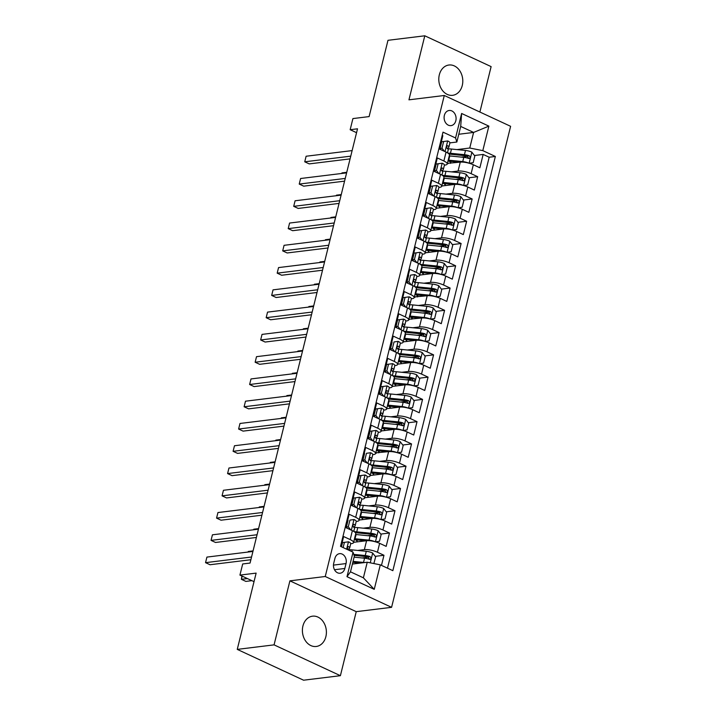 <?xml version="1.0" encoding="UTF-8"?>
<svg xmlns="http://www.w3.org/2000/svg" width="716" height="716" viewBox="0 0 716 716"><rect width="100%" height="100%" fill="white"/><g stroke="black" fill="none" stroke-linecap="round" stroke-linejoin="round"><path stroke-width="1.07" d="M439.32 74.831A15.26 11.948 83 0 0 452.655 95.309A15.26 11.948 83 0 0 462.267 85.49A15.26 11.948 83 0 0 448.941 65.013A15.26 11.948 83 0 0 439.32 74.831M302.922 625.999A15.26 11.948 83 0 0 316.257 646.476A15.26 11.948 83 0 0 325.87 636.658A15.26 11.948 83 0 0 312.534 616.181A15.26 11.948 83 0 0 302.922 625.999M444.359 115.383A7.634 5.97 83 0 0 451.026 125.622A7.634 5.97 83 0 0 455.832 120.718A7.634 5.97 83 0 0 449.165 110.479A7.634 5.97 83 0 0 444.359 115.383M479.89 112.027L491.122 66.615L424.794 35.8L387.983 40.311L369.107 116.592L352.916 118.579L350.16 129.712L356.559 132.684M391.58 607.329L510.615 126.311L444.287 95.488L325.243 576.505L391.58 607.329L356.237 611.661L289.908 580.846L274.067 644.865L340.395 675.689L356.237 611.661M340.395 675.689L303.584 680.2L237.256 649.385L256.131 573.113L239.932 575.1L254.019 581.643M274.067 644.865L237.256 649.385M442.202 135.396L442.837 135.691L439.526 149.053L446.068 152.096L443.866 161.002A9.541 2.604 13.9 0 1 447.231 164.018A9.541 2.604 13.9 0 1 445.146 165.056L444.412 165.145M443.866 161.002L437.324 157.959L434.012 171.321L440.555 174.364L438.353 183.269A9.541 2.604 13.9 0 1 441.727 186.285A9.541 2.604 13.9 0 1 439.633 187.324L438.899 187.413M438.353 183.269L431.811 180.226L428.508 193.589L435.051 196.631L432.84 205.537A9.541 2.604 13.9 0 1 436.214 208.553A9.541 2.604 13.9 0 1 434.129 209.591L433.386 209.681M432.84 205.537L426.297 202.503L422.995 215.865L429.537 218.899L427.336 227.804A9.541 2.604 13.9 0 1 430.701 230.82A9.541 2.604 13.9 0 1 428.615 231.859L427.873 231.957M427.336 227.804L420.784 224.77L417.482 238.133L424.024 241.167L421.822 250.081A9.541 2.604 13.9 0 1 425.188 253.088A9.541 2.604 13.9 0 1 423.102 254.135L422.359 254.225M421.822 250.081L415.28 247.038L411.969 260.4L418.511 263.443L416.309 272.349A9.541 2.604 13.9 0 1 419.674 275.365A9.541 2.604 13.9 0 1 417.589 276.403L416.855 276.492A6.319 1.718 13.9 0 0 414.698 274.568L410.563 275.132L408.917 281.818L411.351 284.941M416.309 272.349L409.767 269.305L406.455 282.668L413.007 285.711L410.796 294.616A9.541 2.604 13.9 0 1 414.17 297.632A9.541 2.604 13.9 0 1 412.076 298.67L411.342 298.76M410.796 294.616L404.254 291.573L400.951 304.935L407.494 307.978L405.292 316.884A9.541 2.604 13.9 0 1 408.657 319.9A9.541 2.604 13.9 0 1 406.572 320.938L405.829 321.028M405.292 316.884L398.74 313.85L395.438 327.212L401.98 330.246L399.779 339.151A9.541 2.604 13.9 0 1 403.144 342.167A9.541 2.604 13.9 0 1 401.058 343.206L400.316 343.304A6.319 1.718 13.9 0 0 398.168 341.38L394.033 341.944L392.377 348.62L394.82 351.753M399.779 339.151L393.236 336.117L389.925 349.48L396.467 352.514L394.265 361.428A9.541 2.604 13.9 0 1 397.631 364.435A9.541 2.604 13.9 0 1 395.545 365.482L394.811 365.572M394.265 361.428L387.723 358.385L384.411 371.747L390.963 374.79L388.752 383.695A9.541 2.604 13.9 0 1 392.126 386.712A9.541 2.604 13.9 0 1 390.032 387.75L389.298 387.839M388.752 383.695L382.21 380.652L378.907 394.015L385.45 397.058L383.239 405.963A9.541 2.604 13.9 0 1 386.613 408.979A9.541 2.604 13.9 0 1 384.528 410.017L383.785 410.107M383.239 405.963L376.697 402.92L373.394 416.282L379.936 419.325L377.735 428.231A9.541 2.604 13.9 0 1 381.1 431.247A9.541 2.604 13.9 0 1 379.015 432.285L378.272 432.375M377.735 428.231L371.192 425.197L367.881 438.55L374.423 441.593L372.222 450.498A9.541 2.604 13.9 0 1 375.587 453.514A9.541 2.604 13.9 0 1 373.501 454.553L372.767 454.651A6.319 1.718 13.9 0 0 370.611 452.727L366.476 453.291L364.82 459.967L367.263 463.1M372.222 450.498L365.679 447.464L362.368 460.827L368.91 463.861L366.708 472.775A9.541 2.604 13.9 0 1 370.082 475.782A9.541 2.604 13.9 0 1 367.988 476.829L367.254 476.919M366.708 472.775L360.166 469.732L356.863 483.094L363.406 486.137L361.195 495.042A9.541 2.604 13.9 0 1 364.569 498.059A9.541 2.604 13.9 0 1 362.484 499.097L361.741 499.186M361.195 495.042L354.653 491.999L351.35 505.362L357.893 508.405L355.691 517.31A9.541 2.604 13.9 0 1 359.056 520.326A9.541 2.604 13.9 0 1 356.971 521.364L356.228 521.454A6.319 1.718 13.9 0 0 354.08 519.539L349.945 520.093L348.289 526.779L350.733 529.903M355.691 517.31L349.148 514.267L345.837 527.629L352.379 530.672A9.541 2.604 13.9 0 1 355.754 533.688L353.543 542.594A9.541 2.604 13.9 0 1 351.458 543.632L350.724 543.721M381.467 565.38L383.973 555.276L375.229 556.35M368.543 557.173L362.144 557.961M353.615 542.316L366.574 540.723A9.541 2.604 13.9 0 1 379.632 543.337L386.175 546.371L389.477 533.008L380.742 534.082M374.056 534.906L367.657 535.684M359.128 520.04L372.078 518.456A9.541 2.604 -166.1 0 1 385.145 521.06L391.688 524.103L394.99 510.741L386.255 511.815M379.57 512.629L373.17 513.417M364.641 497.772L377.592 496.188A9.541 2.604 -166.1 0 1 390.65 498.792L397.201 501.835L400.504 488.473L391.768 489.547M385.083 490.362L378.675 491.149M370.145 475.505L383.105 473.911A9.541 2.604 -166.1 0 1 396.163 476.525L402.705 479.568L406.017 466.205L397.282 467.271M390.587 468.094L384.188 468.882M376.419 453.139A7.509 2.05 -166.1 0 0 375.793 452.825L388.618 451.644A9.541 2.604 -166.1 0 1 401.676 454.257L408.218 457.291L411.53 443.929L402.786 445.003M396.1 445.826L389.701 446.614M381.172 430.969L394.122 429.376A9.541 2.604 -166.1 0 1 407.189 431.99L413.732 435.024L417.034 421.661L408.299 422.735M401.613 423.559L395.214 424.337M386.685 408.693L399.635 407.109A9.541 2.604 -166.1 0 1 412.693 409.713L419.245 412.756L422.547 399.394L413.812 400.468M407.127 401.282L400.718 402.07M392.189 386.425L405.149 384.841A9.541 2.604 -166.1 0 1 418.207 387.445L424.749 390.489L428.061 377.126L419.325 378.2M412.64 379.015L406.232 379.802M397.702 364.158L410.662 362.565A9.541 2.604 -166.1 0 1 423.72 365.178L430.262 368.221L433.574 354.859L424.83 355.924M418.144 356.747L411.745 357.535M403.215 341.89L416.166 340.297A9.541 2.604 -166.1 0 1 429.233 342.91L435.775 345.944L439.078 332.591L430.343 333.656M423.657 334.479L417.258 335.267M409.48 319.524A7.509 2.05 -166.1 0 0 408.854 319.211L421.679 318.029A9.541 2.604 -166.1 0 1 434.746 320.643L441.289 323.677L444.591 310.314L435.856 311.388M429.17 312.212L422.762 312.99M414.994 297.256A7.509 2.05 -166.1 0 0 414.367 296.943L427.192 295.762A9.541 2.604 -166.1 0 1 440.25 298.366L446.793 301.409L450.104 288.047L441.369 289.121M434.684 289.935L428.275 290.723M419.746 275.078L432.706 273.494A9.541 2.604 -166.1 0 1 445.764 276.099L452.306 279.142L455.618 265.779L446.874 266.853M440.188 267.668L433.789 268.455M425.259 252.811L438.219 251.218A9.541 2.604 -166.1 0 1 451.277 253.831L457.819 256.874L461.122 243.512L452.387 244.577M445.701 245.4L439.302 246.188M430.772 230.543L443.723 228.95A9.541 2.604 -166.1 0 1 456.79 231.563L463.333 234.597L466.635 221.244L457.9 222.309M451.214 223.132L444.806 223.92M436.286 208.275L449.236 206.682A9.541 2.604 -166.1 0 1 462.294 209.296L468.837 212.33L472.148 198.967L463.413 200.041M456.727 200.865L450.319 201.644M441.79 185.999L454.75 184.415A9.541 2.604 -166.1 0 1 467.808 187.019L474.35 190.062L477.662 176.7L468.917 177.774M462.232 178.597L455.832 179.376M239.932 575.1L242.688 563.957L250.054 563.062L357.517 128.808L350.16 129.712M344.826 568.468L346.034 563.573A7.393 5.791 83 0 0 339.581 553.656A7.393 5.791 83 0 0 334.918 558.408L333.71 563.304A7.393 5.791 83 0 0 340.172 573.23A7.393 5.791 83 0 0 344.826 568.468L334.497 569.739M456.844 142.028L455.564 137.973L443.007 132.147L340.503 546.353L353.051 552.179L354.339 556.234L350.482 571.824L363.388 577.821L367.245 562.23L380.303 564.843L392.851 570.67L495.356 156.464L482.808 150.629L469.75 148.024L473.607 132.433L460.701 126.437L456.844 142.028L449.916 142.878M455.564 137.973L461.623 113.477L488.876 126.132L482.808 150.629M380.303 564.843L374.244 589.34L346.991 576.675L353.051 552.179M451.438 171.867L458.052 171.052A9.541 2.604 13.9 0 1 471.119 173.657L477.662 176.7M448.064 163.642A7.509 2.05 -166.1 0 0 447.437 163.329L460.263 162.147L458.052 171.052M445.934 194.134L452.548 193.32A9.541 2.604 13.9 0 1 465.606 195.933L472.148 198.967M440.421 216.402L447.035 215.588A9.541 2.604 13.9 0 1 460.093 218.201L466.635 221.244M434.907 238.67L441.521 237.864A9.541 2.604 13.9 0 1 454.579 240.469L461.122 243.512M429.394 260.937L436.008 260.132A9.541 2.604 13.9 0 1 449.075 262.736L455.618 265.779M423.89 283.214L430.495 282.399A9.541 2.604 13.9 0 1 443.562 285.004L450.104 288.047M418.377 305.481L424.991 304.667A9.541 2.604 13.9 0 1 438.049 307.28L444.591 310.314M412.864 327.749L419.478 326.935A9.541 2.604 13.9 0 1 432.536 329.548L439.078 332.591M407.35 350.017L413.964 349.202A9.541 2.604 13.9 0 1 427.022 351.816L433.574 354.859M401.837 372.284L408.451 371.479A9.541 2.604 13.9 0 1 421.518 374.083L428.061 377.126M396.333 394.561L402.947 393.746A9.541 2.604 13.9 0 1 416.005 396.351L422.547 399.394M390.82 416.828L397.434 416.014A9.541 2.604 13.9 0 1 410.492 418.627L417.034 421.661M385.306 439.096L391.921 438.281A9.541 2.604 13.9 0 1 404.979 440.895L411.53 443.929M379.793 461.364L386.407 460.549A9.541 2.604 13.9 0 1 399.474 463.163L406.017 466.205M374.289 483.631L380.903 482.826A9.541 2.604 13.9 0 1 393.961 485.43L400.504 488.473M368.776 505.908L375.39 505.093A9.541 2.604 13.9 0 1 388.448 507.698L394.99 510.741M363.263 528.175L369.877 527.361A9.541 2.604 13.9 0 1 382.935 529.974L389.477 533.008M357.749 550.443L364.363 549.628A9.541 2.604 13.9 0 1 377.43 552.242L383.973 555.276M387.472 568.173L489.18 157.225L483.166 154.432L474.431 155.506M460.263 162.147A9.541 2.604 -166.1 0 1 473.321 164.752L479.863 167.795L483.166 154.432M341.129 546.648L343.635 536.544L350.178 539.578A9.541 2.604 13.9 0 1 353.543 542.594M352.397 564.056L367.245 562.23M289.908 580.846L325.243 576.505M424.794 35.8L408.952 99.828L444.287 95.488M458.768 134.259L473.607 132.433L488.876 126.132M456.951 149.59L469.75 148.024M467.745 156.321L461.346 157.108M359.056 520.326L361.258 511.412A9.541 2.604 -166.1 0 0 357.893 508.405M364.569 498.059L366.771 489.144A9.541 2.604 -166.1 0 0 363.406 486.137M370.082 475.782L372.284 466.877A9.541 2.604 -166.1 0 0 368.91 463.861M375.587 453.514L377.797 444.609A9.541 2.604 -166.1 0 0 374.423 441.593M381.1 431.247L383.302 422.342A9.541 2.604 -166.1 0 0 379.936 419.325M386.613 408.979L388.815 400.074A9.541 2.604 -166.1 0 0 385.45 397.058M392.126 386.712L394.328 377.797A9.541 2.604 -166.1 0 0 390.963 374.79M397.631 364.435L399.841 355.53A9.541 2.604 -166.1 0 0 396.467 352.514M403.144 342.167L405.354 333.262A9.541 2.604 -166.1 0 0 401.98 330.246M408.657 319.9L410.859 310.995A9.541 2.604 -166.1 0 0 407.494 307.978M414.17 297.632L416.372 288.727A9.541 2.604 -166.1 0 0 413.007 285.711M419.674 275.365L421.885 266.45A9.541 2.604 -166.1 0 0 418.511 263.443M425.188 253.088L427.398 244.183A9.541 2.604 -166.1 0 0 424.024 241.167M430.701 230.82L432.903 221.915A9.541 2.604 -166.1 0 0 429.537 218.899M436.214 208.553L438.416 199.648A9.541 2.604 -166.1 0 0 435.051 196.631M441.727 186.285L443.929 177.38A9.541 2.604 -166.1 0 0 440.555 174.364M489.18 157.225L495.356 156.464M447.231 164.018L449.442 155.104A9.541 2.604 -166.1 0 0 446.068 152.096M350.482 571.824L346.991 576.675M363.388 577.821L374.244 589.34M461.623 113.477L460.701 126.437M348.567 541.806L342.517 542.603L348.567 541.806A6.319 1.718 13.9 0 1 350.715 543.757L349.668 547.991A6.319 1.718 -166.1 0 0 348.683 546.684L348.28 546.585M344.432 542.361L343.143 547.579M342.517 542.603L341.478 546.809M251.549 557.012L205.537 562.66L206.915 557.093L252.927 551.445M348.28 549.539L349.524 548.232A6.319 1.718 -166.1 0 0 349.668 547.991M347.86 546.782L348.683 546.684C347.323 546.899 347.108 547.794 348.021 549.351A6.319 1.718 13.9 0 1 348.952 550.282M250.877 559.724L210.021 564.736L205.537 562.66L206.915 557.093M373.859 563.555L375.632 556.86L372.589 552.967A6.319 1.718 -166.1 0 0 366.288 551.302L352.281 549.897A18.24 4.976 -166.1 0 0 348.468 549.682M364.551 562.561A6.319 1.718 -166.1 0 0 363.531 562.436L353.06 561.38M360.416 563.071L352.836 562.311M242.178 576.138L241.39 579.316L245.874 581.401L251.907 580.658M354.107 557.155L364.578 558.203A6.319 1.718 13.9 0 1 369.358 559.268C371.201 558.99 371.425 558.095 370.02 556.592A6.319 1.718 -166.1 0 0 365.241 555.527L353.749 554.381M354.062 555.356L366.467 556.601A3.222 0.877 13.9 0 1 367.899 556.851L369.044 558.435M369.358 559.268L369.966 559.339M241.892 576.004L241.39 579.316L247.423 578.573M349.945 520.093L354.08 519.539M348.03 520.335L346.374 527.012L348.289 526.779M347.439 528.381L346.374 527.012M257.062 534.745L211.05 540.383L212.428 534.816L258.44 529.178M353.793 527.271L355.038 525.956A6.319 1.718 -166.1 0 0 355.172 525.723A6.319 1.718 -166.1 0 0 354.196 524.416L353.793 524.318M353.373 524.515L354.196 524.416C352.836 524.631 352.612 525.526 353.534 527.083A6.319 1.718 13.9 0 1 354.518 528.39L353.776 531.397M256.391 537.456L215.534 542.468L211.05 540.383L212.428 534.816M359.593 497.262L353.543 498.059L359.593 497.262A6.319 1.718 13.9 0 1 361.732 499.222L360.685 503.455A6.319 1.718 -166.1 0 0 359.709 502.14L359.307 502.05M355.458 497.826L353.802 504.512L356.237 507.635M353.543 498.059L351.887 504.744L353.802 504.512M352.952 506.105L351.887 504.744M262.575 512.477L216.563 518.115L217.941 512.549L263.944 506.91M359.307 505.004L360.551 503.688A6.319 1.718 -166.1 0 0 360.685 503.455M358.886 502.247L359.709 502.14C358.349 502.363 358.125 503.25 359.047 504.816A6.319 1.718 13.9 0 1 360.023 506.123L359.28 509.13M261.895 515.189L221.038 520.201L216.563 518.115L217.941 512.549M365.106 474.994L359.056 475.791L365.106 474.994A6.319 1.718 13.9 0 1 367.245 476.954L366.198 481.179A6.319 1.718 -166.1 0 0 365.223 479.872L364.811 479.774M360.962 475.558L359.316 482.235L361.75 485.367M359.056 475.791L357.4 482.477L359.316 482.235M358.465 483.837L357.4 482.477M268.079 490.2L222.067 495.848L223.446 490.281L269.458 484.634M364.811 482.727L366.064 481.421A6.319 1.718 -166.1 0 0 366.198 481.179M364.399 479.971L365.223 479.872C363.862 480.096 363.639 480.982 364.56 482.548A6.319 1.718 13.9 0 1 365.536 483.855L364.793 486.862M267.408 492.921L226.551 497.933L222.067 495.848L223.446 490.281M366.476 453.291L370.611 452.727M364.56 453.523L362.914 460.2L364.82 459.967M363.979 461.569L362.914 460.2M273.593 467.933L227.581 473.58L228.959 468.013L274.971 462.366M370.324 460.46L371.577 459.153A6.319 1.718 -166.1 0 0 371.711 458.911A6.319 1.718 -166.1 0 0 370.727 457.605L370.324 457.506M369.904 457.703L370.727 457.605C369.366 457.819 369.152 458.714 370.065 460.281A6.319 1.718 13.9 0 1 371.049 461.587L370.306 464.586M272.921 470.654L232.065 475.657L227.581 473.58L228.959 468.013M375.345 541.833L379.489 541.269L381.136 534.592L378.102 530.699A6.319 1.718 -166.1 0 0 371.801 529.026L357.785 527.62A18.24 4.976 -166.1 0 0 353.973 527.415M375.103 541.717A6.319 1.718 -166.1 0 0 369.044 540.159L355.029 538.754A18.24 4.976 -166.1 0 0 354.51 538.709M365.93 540.804L356.255 539.828A15.143 4.126 -166.1 0 0 354.268 539.685M355.405 539.757A7.509 2.05 13.9 0 1 356.971 541.565A7.509 2.05 13.9 0 1 356.72 541.931M354.375 542.218A7.509 2.05 -166.1 0 0 353.749 541.905L353.65 542.307M355.557 534.476A18.24 4.976 13.9 0 1 356.076 534.53L370.091 535.935A6.319 1.718 13.9 0 1 374.871 537C376.714 536.723 376.929 535.828 375.533 534.324A6.319 1.718 -166.1 0 0 370.754 533.259L356.738 531.854A18.24 4.976 -166.1 0 0 354.214 531.675M355.467 532.767A15.143 4.126 13.9 0 1 357.964 532.928L371.971 534.333A3.222 0.877 13.9 0 1 373.412 534.583L374.558 536.168M374.871 537L375.47 537.072M253.061 550.89L248.282 551.481L248.148 552.027M248.067 552.045L248.282 551.481M380.858 519.565L384.993 519.002L386.649 512.316L383.615 508.423A6.319 1.718 -166.1 0 0 377.314 506.758L363.298 505.353A18.24 4.976 -166.1 0 0 359.486 505.147M380.608 519.449A6.319 1.718 -166.1 0 0 374.558 517.892L360.542 516.487A18.24 4.976 -166.1 0 0 360.014 516.442M371.443 518.536L361.768 517.561A15.143 4.126 -166.1 0 0 359.772 517.417M360.918 517.489A7.509 2.05 13.9 0 1 362.484 519.297A7.509 2.05 13.9 0 1 362.224 519.664M359.888 519.95A7.509 2.05 -166.1 0 0 359.253 519.637L359.155 520.04M361.061 512.208A18.24 4.976 13.9 0 1 361.589 512.253L375.605 513.667A6.319 1.718 13.9 0 1 380.384 514.723C382.219 514.446 382.442 513.56 381.037 512.056A6.319 1.718 -166.1 0 0 376.267 510.991L362.251 509.586A18.24 4.976 -166.1 0 0 359.727 509.407M360.98 510.499A15.143 4.126 13.9 0 1 363.477 510.66L377.484 512.065A3.222 0.877 13.9 0 1 378.925 512.316L380.071 513.9M380.384 514.723L380.984 514.795M258.574 528.623L253.795 529.205L253.652 529.759M253.571 529.768L253.795 529.205M386.371 497.289L390.506 496.734L392.162 490.048L389.128 486.155A6.319 1.718 -166.1 0 0 382.818 484.49L368.812 483.085A18.24 4.976 -166.1 0 0 364.999 482.879M386.121 497.181A6.319 1.718 -166.1 0 0 380.062 495.624L366.055 494.219A18.24 4.976 -166.1 0 0 365.527 494.165M376.956 496.26L367.281 495.293A15.143 4.126 -166.1 0 0 365.285 495.15M366.431 495.212A7.509 2.05 13.9 0 1 367.997 497.02A7.509 2.05 13.9 0 1 367.738 497.396M365.393 497.683A7.509 2.05 -166.1 0 0 364.766 497.369A15.143 4.126 -166.1 0 0 364.766 497.369L364.668 497.772M366.574 489.941A18.24 4.976 13.9 0 1 367.102 489.986L381.109 491.391A6.319 1.718 13.9 0 1 385.888 492.456C387.732 492.178 387.956 491.292 386.55 489.789A6.319 1.718 -166.1 0 0 381.771 488.724L367.764 487.319A18.24 4.976 -166.1 0 0 365.241 487.14M366.494 488.223A15.143 4.126 13.9 0 1 368.982 488.393L382.997 489.798A3.222 0.877 13.9 0 1 384.429 490.048L385.575 491.623M385.888 492.456L386.497 492.527M264.088 506.355L259.308 506.937L259.165 507.492M259.085 507.501L259.308 506.937M391.885 475.021L396.02 474.457L397.675 467.781L394.632 463.887A6.319 1.718 -166.1 0 0 388.332 462.223L374.325 460.818A18.24 4.976 -166.1 0 0 370.512 460.612M391.634 474.914A6.319 1.718 -166.1 0 0 385.575 473.357L371.568 471.951A18.24 4.976 -166.1 0 0 371.04 471.898M382.46 473.992L372.785 473.025A15.143 4.126 -166.1 0 0 370.798 472.882M371.935 472.945A7.509 2.05 13.9 0 1 373.501 474.753A7.509 2.05 13.9 0 1 373.251 475.12M370.906 475.415A7.509 2.05 -166.1 0 0 370.279 475.093L370.181 475.505M372.087 467.673A18.24 4.976 13.9 0 1 372.615 467.718L386.622 469.123A6.319 1.718 13.9 0 1 391.401 470.188C393.245 469.911 393.469 469.025 392.064 467.512A6.319 1.718 -166.1 0 0 387.284 466.456L373.278 465.051A18.24 4.976 -166.1 0 0 370.745 464.863M372.007 465.955A15.143 4.126 13.9 0 1 374.495 466.116L388.511 467.521A3.222 0.877 13.9 0 1 389.943 467.781L391.088 469.356M391.401 470.188L392.01 470.26M269.601 484.079L264.813 484.669L264.678 485.224M264.598 485.233L264.813 484.669M376.124 430.459L370.074 431.256L376.124 430.459A6.319 1.718 13.9 0 1 378.272 432.41L377.225 436.644A6.319 1.718 -166.1 0 0 376.24 435.337L375.837 435.239M371.989 431.014L370.333 437.7L372.776 440.823M370.074 431.256L368.418 437.932L370.333 437.7M369.483 439.302L368.418 437.932M279.106 445.665L233.094 451.313L234.472 445.746L280.484 440.098M375.837 438.192L377.081 436.885A6.319 1.718 -166.1 0 0 377.225 436.644M375.417 435.435L376.24 435.337C374.88 435.552 374.656 436.447 375.578 438.004A6.319 1.718 13.9 0 1 376.562 439.32L375.819 442.318M278.435 448.377L237.578 453.389L233.094 451.313L234.472 445.746M397.389 452.754L401.533 452.19L403.18 445.513L400.146 441.62A6.319 1.718 -166.1 0 0 393.845 439.955L379.829 438.55A18.24 4.976 -166.1 0 0 376.016 438.344M397.147 452.646A6.319 1.718 -166.1 0 0 391.088 451.089L377.081 449.684A18.24 4.976 -166.1 0 0 376.553 449.63M387.974 451.724L378.299 450.758A15.143 4.126 -166.1 0 0 376.312 450.606M377.448 450.677A7.509 2.05 13.9 0 1 379.015 452.485A7.509 2.05 13.9 0 1 378.764 452.852M377.601 445.397A18.24 4.976 13.9 0 1 378.129 445.45L392.135 446.856A6.319 1.718 13.9 0 1 396.915 447.921C398.758 447.643 398.973 446.748 397.577 445.245A6.319 1.718 -166.1 0 0 392.798 444.18L378.782 442.774A18.24 4.976 -166.1 0 0 376.258 442.595M377.511 443.687A15.143 4.126 13.9 0 1 380.008 443.848L394.024 445.254A3.222 0.877 13.9 0 1 395.456 445.504L396.601 447.088M396.915 447.921L397.523 447.992M275.105 461.811L270.326 462.402L270.192 462.957M270.111 462.966L270.326 462.402M381.637 408.192L375.587 408.988L381.637 408.192A6.319 1.718 13.9 0 1 383.776 410.143L382.729 414.376A6.319 1.718 -166.1 0 0 381.753 413.069L381.351 412.971M377.502 408.747L375.846 415.432L378.281 418.556M375.587 408.988L373.931 415.665L375.846 415.432M374.996 417.034L373.931 415.665M284.619 423.398L238.607 429.036L239.985 423.469L285.997 417.831M381.351 415.924L382.595 414.609A6.319 1.718 -166.1 0 0 382.729 414.376M380.93 413.168L381.753 413.069C380.393 413.284 380.169 414.179 381.091 415.736A6.319 1.718 13.9 0 1 382.067 417.043L381.324 420.05M283.948 426.11L243.082 431.122L238.607 429.036L239.985 423.469M402.902 430.486L407.037 429.922L408.693 423.245L405.659 419.352A6.319 1.718 -166.1 0 0 399.358 417.679L385.342 416.273A18.24 4.976 -166.1 0 0 381.53 416.068M402.652 430.37A6.319 1.718 -166.1 0 0 396.601 428.812L382.586 427.407A18.24 4.976 -166.1 0 0 382.067 427.363M393.487 429.457L383.812 428.481A15.143 4.126 -166.1 0 0 381.825 428.338M382.962 428.41A7.509 2.05 13.9 0 1 384.528 430.218A7.509 2.05 13.9 0 1 384.277 430.585M381.932 430.871A7.509 2.05 -166.1 0 0 381.306 430.558L381.198 430.96M383.114 423.129A18.24 4.976 13.9 0 1 383.633 423.183L397.649 424.588A6.319 1.718 13.9 0 1 402.428 425.653C404.263 425.376 404.486 424.481 403.09 422.977A6.319 1.718 -166.1 0 0 398.311 421.912L384.295 420.507A18.24 4.976 -166.1 0 0 381.771 420.328M383.024 421.42A15.143 4.126 13.9 0 1 385.521 421.581L399.528 422.986A3.222 0.877 13.9 0 1 400.969 423.237L402.115 424.821M402.428 425.653L403.027 425.725M280.618 439.543L275.839 440.134L275.705 440.68M275.615 440.698L275.839 440.134M387.15 385.915L381.1 386.712L387.15 385.915A6.319 1.718 13.9 0 1 389.289 387.875L388.242 392.108A6.319 1.718 -166.1 0 0 387.267 390.793L386.855 390.703M383.015 386.479L381.36 393.165L383.794 396.288M381.1 386.712L379.444 393.397L381.36 393.165M380.509 394.758L379.444 393.397M290.123 401.13L244.111 406.769L245.49 401.202L291.502 395.563M386.855 393.657L388.108 392.341A6.319 1.718 -166.1 0 0 388.242 392.108M386.443 390.9L387.267 390.793C385.906 391.017 385.682 391.903 386.604 393.469A6.319 1.718 13.9 0 1 387.58 394.776L386.837 397.783M289.452 403.842L248.595 408.854L244.111 406.769L245.49 401.202M408.415 408.218L412.55 407.655L414.206 400.969L411.172 397.076A6.319 1.718 -166.1 0 0 404.862 395.411L390.855 394.006A18.24 4.976 -166.1 0 0 387.043 393.8M408.165 408.102A6.319 1.718 -166.1 0 0 402.115 406.545L388.099 405.14A18.24 4.976 -166.1 0 0 387.571 405.095M399 407.189L389.325 406.214A15.143 4.126 -166.1 0 0 387.329 406.07M388.475 406.142A7.509 2.05 13.9 0 1 390.041 407.95A7.509 2.05 13.9 0 1 389.781 408.317M387.437 408.603A7.509 2.05 -166.1 0 0 386.81 408.29L386.712 408.693M388.618 400.862A18.24 4.976 13.9 0 1 389.146 400.915L403.162 402.32A6.319 1.718 13.9 0 1 407.932 403.377C409.776 403.099 410 402.213 408.594 400.709A6.319 1.718 -166.1 0 0 403.815 399.644L389.808 398.239A18.24 4.976 -166.1 0 0 387.284 398.06M388.537 399.152A15.143 4.126 13.9 0 1 391.034 399.313L405.041 400.718A3.222 0.877 13.9 0 1 406.482 400.969L407.628 402.553M407.932 403.377L408.541 403.448M286.132 417.276L281.352 417.858L281.209 418.413M281.128 418.421L281.352 417.858M392.654 363.647L386.604 364.444L392.654 363.647A6.319 1.718 13.9 0 1 394.802 365.608L393.755 369.832A6.319 1.718 -166.1 0 0 392.771 368.525L392.368 368.436M388.52 364.211L386.873 370.888L389.307 374.02M386.604 364.444L384.957 371.13L386.873 370.888M386.022 372.49L384.957 371.13M295.636 378.853L249.624 384.501L251.003 378.934L297.015 373.287M392.368 371.38L393.621 370.074A6.319 1.718 -166.1 0 0 393.755 369.832M391.956 368.633L392.771 368.525C391.41 368.749 391.196 369.635 392.108 371.201A6.319 1.718 13.9 0 1 393.093 372.508L392.35 375.515M294.965 381.574L254.108 386.586L249.624 384.501L251.003 378.934M413.929 385.942L418.063 385.387L419.719 378.701L416.685 374.808A6.319 1.718 -166.1 0 0 410.375 373.143L396.369 371.738A18.24 4.976 -166.1 0 0 392.556 371.532M413.678 385.835A6.319 1.718 -166.1 0 0 407.619 384.277L393.612 382.872A18.24 4.976 -166.1 0 0 393.084 382.827M404.504 384.913L394.829 383.946A15.143 4.126 -166.1 0 0 392.842 383.803M393.979 383.865A7.509 2.05 13.9 0 1 395.554 385.673A7.509 2.05 13.9 0 1 395.295 386.049M392.95 386.336A7.509 2.05 -166.1 0 0 392.323 386.022L392.225 386.425M394.131 378.594A18.24 4.976 13.9 0 1 394.659 378.639L408.666 380.044A6.319 1.718 13.9 0 1 413.445 381.109C415.289 380.831 415.513 379.945 414.108 378.442A6.319 1.718 -166.1 0 0 409.328 377.377L395.322 375.972A18.24 4.976 -166.1 0 0 392.798 375.793M394.051 376.876A15.143 4.126 13.9 0 1 396.539 377.046L410.554 378.451A3.222 0.877 13.9 0 1 411.986 378.701L413.132 380.277M413.445 381.109L414.054 381.18M291.645 395.008L286.856 395.59L286.722 396.145M286.642 396.154L286.856 395.59M394.033 341.944L398.168 341.38M392.117 342.176L390.462 348.853L392.377 348.62M391.527 350.222L390.462 348.853M301.15 356.586L255.138 362.233L256.516 356.666L302.528 351.019M397.881 349.113L399.125 347.806A6.319 1.718 -166.1 0 0 399.268 347.564A6.319 1.718 -166.1 0 0 398.284 346.258L397.881 346.159M397.461 346.356L398.284 346.258C396.924 346.472 396.709 347.367 397.622 348.934A6.319 1.718 13.9 0 1 398.606 350.24L397.863 353.239M300.478 359.307L259.622 364.31L255.138 362.233L256.516 356.666M419.433 363.674L423.577 363.11L425.223 356.434L422.189 352.541A6.319 1.718 -166.1 0 0 415.889 350.876L401.873 349.471A18.24 4.976 -166.1 0 0 398.069 349.265M419.191 363.567A6.319 1.718 -166.1 0 0 413.132 362.01L399.125 360.604A18.24 4.976 -166.1 0 0 398.597 360.551M410.017 362.645L400.342 361.678A15.143 4.126 -166.1 0 0 398.356 361.535M399.492 361.598A7.509 2.05 13.9 0 1 401.058 363.406A7.509 2.05 13.9 0 1 400.808 363.773M398.463 364.068A7.509 2.05 -166.1 0 0 397.836 363.746A15.143 4.126 -166.1 0 0 397.836 363.746L397.738 364.158M399.644 356.326A18.24 4.976 13.9 0 1 400.172 356.371L414.179 357.776A6.319 1.718 13.9 0 1 418.958 358.841C420.802 358.564 421.017 357.678 419.621 356.165A6.319 1.718 -166.1 0 0 414.841 355.109L400.826 353.704A18.24 4.976 -166.1 0 0 398.302 353.516M399.555 354.608A15.143 4.126 13.9 0 1 402.052 354.769L416.068 356.174A3.222 0.877 13.9 0 1 417.5 356.434L418.645 358.009M418.958 358.841L419.567 358.913M297.149 372.732L292.37 373.322L292.235 373.877M292.155 373.886L292.37 373.322M403.681 319.112L397.631 319.909L403.681 319.112A6.319 1.718 13.9 0 1 405.82 321.063L404.773 325.297A6.319 1.718 -166.1 0 0 403.797 323.99L403.394 323.892M399.546 319.667L397.89 326.353L400.334 329.476M397.631 319.909L395.975 326.585L397.89 326.353M397.04 327.955L395.975 326.585M306.663 334.318L260.651 339.966L262.029 334.399L308.041 328.751M403.394 326.845L404.638 325.538A6.319 1.718 -166.1 0 0 404.773 325.297M402.974 324.088L403.797 323.99C402.437 324.205 402.213 325.1 403.135 326.657A6.319 1.718 13.9 0 1 404.11 327.973L403.368 330.971M305.992 337.03L265.135 342.042L260.651 339.966L262.029 334.399M424.946 341.407L429.081 340.843L430.737 334.166L427.703 330.273A6.319 1.718 -166.1 0 0 421.402 328.608L407.386 327.203A18.24 4.976 -166.1 0 0 403.573 326.997M424.704 341.299A6.319 1.718 -166.1 0 0 418.645 339.742L404.63 338.337A18.24 4.976 -166.1 0 0 404.11 338.283M415.531 340.377L405.856 339.411A15.143 4.126 -166.1 0 0 403.869 339.259M405.005 339.33A7.509 2.05 13.9 0 1 406.572 341.138A7.509 2.05 13.9 0 1 406.321 341.505M403.976 341.792A7.509 2.05 -166.1 0 0 403.35 341.478A15.143 4.126 -166.1 0 0 403.35 341.478L403.242 341.881M405.158 334.05A18.24 4.976 13.9 0 1 405.677 334.103L419.692 335.509A6.319 1.718 13.9 0 1 424.472 336.574C426.315 336.296 426.53 335.401 425.134 333.898A6.319 1.718 -166.1 0 0 420.355 332.833L406.339 331.427A18.24 4.976 -166.1 0 0 403.815 331.248M405.068 332.34A15.143 4.126 13.9 0 1 407.565 332.501L421.572 333.907A3.222 0.877 13.9 0 1 423.013 334.157L424.158 335.741M424.472 336.574L425.071 336.645M302.662 350.464L297.883 351.055L297.749 351.61M297.659 351.619L297.883 351.055M409.194 296.845L403.144 297.641L409.194 296.845A6.319 1.718 13.9 0 1 411.333 298.796L410.286 303.029A6.319 1.718 -166.1 0 0 409.31 301.722L408.908 301.624M405.059 297.4L403.403 304.085L405.838 307.209M403.144 297.641L401.488 304.318L403.403 304.085M402.553 305.687L401.488 304.318M312.167 312.051L266.164 317.689L267.542 312.122L313.545 306.484M408.908 304.577L410.152 303.271A6.319 1.718 -166.1 0 0 410.286 303.029M408.487 301.821L409.31 301.722C407.95 301.937 407.726 302.832 408.648 304.389A6.319 1.718 13.9 0 1 409.624 305.696L408.881 308.703M311.496 314.763L270.639 319.775L266.164 317.689L267.542 312.122M430.459 319.139L434.594 318.575L436.25 311.899L433.216 308.005A6.319 1.718 -166.1 0 0 426.915 306.332L412.899 304.926A18.24 4.976 -166.1 0 0 409.087 304.721M430.209 319.023A6.319 1.718 -166.1 0 0 424.158 317.474L410.143 316.06A18.24 4.976 -166.1 0 0 409.615 316.016M421.044 318.11L411.369 317.134A15.143 4.126 -166.1 0 0 409.373 316.991M410.519 317.063A7.509 2.05 13.9 0 1 412.085 318.871A7.509 2.05 13.9 0 1 411.825 319.238M410.662 311.782A18.24 4.976 13.9 0 1 411.19 311.836L425.206 313.241A6.319 1.718 13.9 0 1 429.976 314.306C431.82 314.029 432.043 313.134 430.638 311.63A6.319 1.718 -166.1 0 0 425.868 310.565L411.852 309.16A18.24 4.976 -166.1 0 0 409.328 308.981M410.581 310.073A15.143 4.126 13.9 0 1 413.078 310.234L427.085 311.639A3.222 0.877 13.9 0 1 428.526 311.89L429.672 313.474M429.976 314.306L430.585 314.378M308.175 328.197L303.396 328.787L303.253 329.342M303.172 329.351L303.396 328.787M410.563 275.132L414.698 274.568M408.648 275.365L407.001 282.05L408.917 281.818M408.066 283.411L407.001 282.05M317.68 289.783L271.668 295.422L273.047 289.855L319.059 284.216M414.412 282.31L415.665 280.994A6.319 1.718 -166.1 0 0 415.799 280.762A6.319 1.718 -166.1 0 0 414.815 279.446L414.412 279.356M414 279.553L414.815 279.446C413.454 279.67 413.239 280.556 414.161 282.122A6.319 1.718 13.9 0 1 415.137 283.429L414.394 286.436M317.009 292.495L276.152 297.507L271.668 295.422L273.047 289.855M435.972 296.871L440.107 296.308L441.763 289.622L438.729 285.729A6.319 1.718 -166.1 0 0 432.419 284.064L418.413 282.659A18.24 4.976 -166.1 0 0 414.6 282.453M435.722 296.755A6.319 1.718 -166.1 0 0 429.663 295.198L415.656 293.793A18.24 4.976 -166.1 0 0 415.128 293.748M426.557 295.842L416.873 294.867A15.143 4.126 -166.1 0 0 414.886 294.724M416.023 294.795A7.509 2.05 13.9 0 1 417.598 296.603A7.509 2.05 13.9 0 1 417.339 296.97M416.175 289.515A18.24 4.976 13.9 0 1 416.703 289.568L430.71 290.973A6.319 1.718 13.9 0 1 435.489 292.03C437.333 291.752 437.557 290.866 436.151 289.362A6.319 1.718 -166.1 0 0 431.372 288.297L417.365 286.892A18.24 4.976 -166.1 0 0 414.841 286.713M416.094 287.805A15.143 4.126 13.9 0 1 418.583 287.966L432.598 289.371A3.222 0.877 13.9 0 1 434.03 289.622L435.176 291.206M435.489 292.03L436.098 292.101M313.689 305.929L308.9 306.511L308.766 307.066M308.685 307.075L308.9 306.511M420.211 252.3L414.161 253.097L420.211 252.3A6.319 1.718 13.9 0 1 422.359 254.261L421.312 258.485A6.319 1.718 -166.1 0 0 420.328 257.178L419.925 257.089M416.077 252.864L414.421 259.541L416.864 262.674M414.161 253.097L412.514 259.783L414.421 259.541M413.571 261.143L412.514 259.783M323.193 267.507L277.181 273.154L278.56 267.587L324.572 261.94M419.925 260.033L421.169 258.727A6.319 1.718 -166.1 0 0 421.312 258.485M419.504 257.286L420.328 257.178C418.967 257.402 418.753 258.288 419.666 259.854A6.319 1.718 13.9 0 1 420.65 261.161L419.907 264.168M322.522 270.227L281.665 275.239L277.181 273.154L278.56 267.587M441.477 274.595L445.62 274.04L447.267 267.354L444.233 263.461A6.319 1.718 -166.1 0 0 437.932 261.796L423.926 260.391A18.24 4.976 -166.1 0 0 420.113 260.185M441.235 274.488A6.319 1.718 -166.1 0 0 435.176 272.93L421.169 271.525A18.24 4.976 -166.1 0 0 420.641 271.48M432.061 273.566L422.386 272.599A15.143 4.126 -166.1 0 0 420.399 272.456M421.536 272.519A7.509 2.05 13.9 0 1 423.102 274.326A7.509 2.05 13.9 0 1 422.852 274.702M420.507 274.989A7.509 2.05 -166.1 0 0 419.88 274.675L419.782 275.078M421.688 267.247A18.24 4.976 13.9 0 1 422.216 267.292L436.223 268.697A6.319 1.718 13.9 0 1 441.002 269.762C442.846 269.485 443.061 268.598 441.665 267.095A6.319 1.718 -166.1 0 0 436.885 266.03L422.879 264.625A18.24 4.976 -166.1 0 0 420.346 264.446M421.599 265.529A15.143 4.126 13.9 0 1 424.096 265.699L438.111 267.104A3.222 0.877 13.9 0 1 439.543 267.354L440.689 268.93M441.002 269.762L441.611 269.834M319.193 283.661L314.413 284.243L314.279 284.798M314.199 284.807L314.413 284.243M425.725 230.033L419.674 230.829L425.725 230.033A6.319 1.718 13.9 0 1 427.864 231.984L426.817 236.217A6.319 1.718 -166.1 0 0 425.841 234.911L425.438 234.812M421.59 230.597L419.934 237.273L422.377 240.406M419.674 230.829L418.019 237.506L419.934 237.273M419.084 238.875L418.019 237.506M328.707 245.239L282.695 250.886L284.073 245.32L330.085 239.672M425.438 237.766L426.682 236.459A6.319 1.718 -166.1 0 0 426.817 236.217M425.018 235.009L425.841 234.911C424.481 235.125 424.257 236.02 425.179 237.587A6.319 1.718 13.9 0 1 426.163 238.893L425.411 241.892M328.035 247.96L287.179 252.963L282.695 250.886L284.073 245.32M446.99 252.327L451.134 251.764L452.78 245.087L449.746 241.194A6.319 1.718 -166.1 0 0 443.446 239.529L429.43 238.124A18.24 4.976 -166.1 0 0 425.617 237.918M446.748 252.22A6.319 1.718 -166.1 0 0 440.689 250.663L426.673 249.257A18.24 4.976 -166.1 0 0 426.154 249.204M437.574 251.298L427.9 250.332A15.143 4.126 -166.1 0 0 425.913 250.188M427.049 250.251A7.509 2.05 13.9 0 1 428.615 252.059A7.509 2.05 13.9 0 1 428.365 252.426M426.02 252.721A7.509 2.05 -166.1 0 0 425.394 252.399L425.295 252.811M427.201 244.979A18.24 4.976 13.9 0 1 427.721 245.024L441.736 246.429A6.319 1.718 13.9 0 1 446.515 247.494C448.359 247.217 448.574 246.331 447.178 244.827A6.319 1.718 -166.1 0 0 442.399 243.762L428.383 242.357A18.24 4.976 -166.1 0 0 425.859 242.169M427.112 243.261A15.143 4.126 13.9 0 1 429.609 243.422L443.616 244.827A3.222 0.877 13.9 0 1 445.057 245.087L446.202 246.662M446.515 247.494L447.115 247.566M324.706 261.394L319.927 261.975L319.792 262.53M319.703 262.539L319.927 261.975M431.238 207.765L425.188 208.562L431.238 207.765A6.319 1.718 13.9 0 1 433.377 209.716L432.33 213.95A6.319 1.718 -166.1 0 0 431.354 212.643L430.951 212.545M427.103 208.329L425.447 215.006L427.882 218.129M425.188 208.562L423.532 215.239L425.447 215.006M424.597 216.608L423.532 215.239M334.211 222.971L288.208 228.619L289.586 223.052L335.589 217.404M430.951 215.498L432.195 214.191A6.319 1.718 -166.1 0 0 432.33 213.95M430.531 212.742L431.354 212.643C429.994 212.858 429.77 213.753 430.692 215.31A6.319 1.718 13.9 0 1 431.667 216.626L430.925 219.624M333.54 225.683L292.683 230.695L288.208 228.619L289.586 223.052M452.503 230.06L456.638 229.496L458.294 222.819L455.26 218.926A6.319 1.718 -166.1 0 0 448.959 217.261L434.943 215.856A18.24 4.976 -166.1 0 0 431.13 215.65M452.252 229.952A6.319 1.718 -166.1 0 0 446.202 228.395L432.187 226.99A18.24 4.976 -166.1 0 0 431.659 226.936M443.088 229.031L433.413 228.064A15.143 4.126 -166.1 0 0 431.417 227.912M432.562 227.983A7.509 2.05 13.9 0 1 434.129 229.791A7.509 2.05 13.9 0 1 433.869 230.158M431.533 230.445A7.509 2.05 -166.1 0 0 430.898 230.131L430.799 230.534M432.706 222.703A18.24 4.976 13.9 0 1 433.234 222.757L447.249 224.162A6.319 1.718 13.9 0 1 452.029 225.227C453.863 224.949 454.087 224.054 452.682 222.551A6.319 1.718 -166.1 0 0 447.912 221.486L433.896 220.081A18.24 4.976 -166.1 0 0 431.372 219.901M432.625 220.993A15.143 4.126 13.9 0 1 435.122 221.155L449.129 222.56A3.222 0.877 13.9 0 1 450.57 222.81L451.715 224.394M452.029 225.227L452.628 225.298M330.219 239.117L325.44 239.708L325.297 240.263M325.216 240.272L325.44 239.708M436.751 185.498L430.701 186.294L436.751 185.498A6.319 1.718 13.9 0 1 438.89 187.449L437.843 191.682A6.319 1.718 -166.1 0 0 436.867 190.375L436.456 190.277M432.607 186.053L430.96 192.738L433.395 195.862M430.701 186.294L429.045 192.971L430.96 192.738M430.11 194.34L429.045 192.971M339.724 200.704L293.712 206.342L295.09 200.775L341.102 195.137M436.456 193.231L437.709 191.924A6.319 1.718 -166.1 0 0 437.843 191.682M436.044 190.474L436.867 190.375C435.507 190.59 435.283 191.485 436.205 193.043A6.319 1.718 13.9 0 1 437.181 194.349L436.438 197.356M339.053 203.416L298.196 208.428L293.712 206.342L295.09 200.775M458.016 207.792L462.151 207.228L463.807 200.552L460.773 196.658A6.319 1.718 -166.1 0 0 454.463 194.985L440.456 193.58A18.24 4.976 -166.1 0 0 436.644 193.374M457.766 207.676A6.319 1.718 -166.1 0 0 451.707 206.127L437.7 204.713A18.24 4.976 -166.1 0 0 437.172 204.669M448.601 206.763L438.926 205.787A15.143 4.126 -166.1 0 0 436.93 205.644M438.076 205.716A7.509 2.05 13.9 0 1 439.642 207.524A7.509 2.05 13.9 0 1 439.382 207.891M437.037 208.177A7.509 2.05 -166.1 0 0 436.411 207.864A15.143 4.126 -166.1 0 0 436.411 207.864L436.312 208.267M438.219 200.435A18.24 4.976 13.9 0 1 438.747 200.489L452.754 201.894A6.319 1.718 13.9 0 1 457.533 202.959C459.377 202.682 459.6 201.787 458.195 200.283A6.319 1.718 -166.1 0 0 453.416 199.218L439.409 197.813A18.24 4.976 -166.1 0 0 436.885 197.634M438.138 198.726A15.143 4.126 13.9 0 1 440.626 198.887L454.642 200.292A3.222 0.877 13.9 0 1 456.074 200.543L457.22 202.127M457.533 202.959L458.142 203.031M335.732 216.85L330.953 217.44L330.81 217.995M330.729 218.004L330.953 217.44M442.255 163.221L436.205 164.018L442.255 163.221A6.319 1.718 13.9 0 1 444.403 165.181L443.356 169.415A6.319 1.718 -166.1 0 0 442.372 168.099L441.969 168.009M438.12 163.785L436.465 170.471L438.908 173.594M436.205 164.018L434.558 170.703L436.465 170.471M435.623 172.064L434.558 170.703M345.237 178.436L299.225 184.075L300.604 178.508L346.616 172.869M441.969 170.963L443.213 169.647A6.319 1.718 -166.1 0 0 443.356 169.415M441.548 168.206L442.372 168.099C441.011 168.323 440.796 169.209 441.709 170.775A6.319 1.718 13.9 0 1 442.694 172.082L441.951 175.089M344.566 181.148L303.709 186.16L299.225 184.075L300.604 178.508M463.529 185.525L467.664 184.961L469.32 178.275L466.277 174.382A6.319 1.718 -166.1 0 0 459.976 172.717L445.97 171.312A18.24 4.976 -166.1 0 0 442.157 171.106M463.279 185.408A6.319 1.718 -166.1 0 0 457.22 183.851L443.213 182.446A18.24 4.976 -166.1 0 0 442.685 182.401M454.105 184.495L444.43 183.52A15.143 4.126 -166.1 0 0 442.443 183.377M443.58 183.448A7.509 2.05 13.9 0 1 445.146 185.256A7.509 2.05 13.9 0 1 444.896 185.623M442.551 185.909A7.509 2.05 -166.1 0 0 441.924 185.596A15.143 4.126 -166.1 0 0 441.924 185.596L441.826 185.999M443.732 178.168A18.24 4.976 13.9 0 1 444.26 178.221L458.267 179.626A6.319 1.718 13.9 0 1 463.046 180.683C464.89 180.414 465.114 179.519 463.708 178.016A6.319 1.718 -166.1 0 0 458.929 176.95L444.922 175.545A18.24 4.976 -166.1 0 0 442.39 175.366M443.643 176.458A15.143 4.126 13.9 0 1 446.14 176.619L460.155 178.024A3.222 0.877 13.9 0 1 461.587 178.275L462.733 179.859M463.046 180.683L463.655 180.754M341.246 194.582L336.457 195.164L336.323 195.719M336.243 195.728L336.457 195.164M447.769 140.954L441.718 141.75L447.769 140.954A6.319 1.718 13.9 0 1 449.916 142.914L448.869 147.138A6.319 1.718 -166.1 0 0 447.885 145.831L447.482 145.742M443.634 141.517L441.978 148.194L444.421 151.327M441.718 141.75L440.063 148.436L441.978 148.194M441.128 149.796L440.063 148.436M350.75 156.16L304.739 161.807L306.117 156.24L352.129 150.593M447.482 148.686L448.726 147.38A6.319 1.718 -166.1 0 0 448.869 147.138M447.061 145.939L447.885 145.831C446.524 146.055 446.301 146.941 447.223 148.507A6.319 1.718 13.9 0 1 448.207 149.814L447.464 152.821M350.079 158.88L309.223 163.892L304.739 161.807L306.117 156.24M469.034 163.248L473.178 162.693L474.824 156.007L471.79 152.114A6.319 1.718 -166.1 0 0 465.49 150.45L451.474 149.044A18.24 4.976 -166.1 0 0 447.661 148.839M468.792 163.141A6.319 1.718 -166.1 0 0 462.733 161.583L448.717 160.178A18.24 4.976 -166.1 0 0 448.198 160.133M459.618 162.219L449.943 161.252A15.143 4.126 -166.1 0 0 447.956 161.109M449.093 161.181A7.509 2.05 13.9 0 1 450.659 162.98A7.509 2.05 13.9 0 1 450.409 163.355M449.245 155.9A18.24 4.976 13.9 0 1 449.764 155.945L463.78 157.35A6.319 1.718 13.9 0 1 468.559 158.415C470.403 158.138 470.618 157.251 469.222 155.748A6.319 1.718 -166.1 0 0 464.442 154.683L450.427 153.278A18.24 4.976 -166.1 0 0 447.903 153.099M449.156 154.182A15.143 4.126 13.9 0 1 451.653 154.352L465.66 155.757A3.222 0.877 13.9 0 1 467.101 156.007L468.246 157.583M468.559 158.415L469.168 158.487M346.75 172.314L341.971 172.896L341.836 173.451M341.756 173.46L341.971 172.896M454.75 184.415L452.548 193.32M449.236 206.682L447.035 215.588M443.723 228.95L441.521 237.864M438.219 251.218L436.008 260.132M432.706 273.494L430.495 282.399M427.192 295.762L424.991 304.667M421.679 318.029L419.478 326.935M416.166 340.297L413.964 349.202M410.662 362.565L408.451 371.479M405.149 384.841L402.947 393.746M399.635 407.109L397.434 416.014M394.122 429.376L391.921 438.281M388.618 451.644L386.407 460.549M383.105 473.911L380.903 482.826M377.592 496.188L375.39 505.093M372.078 518.456L369.877 527.361M366.574 540.723L364.363 549.628M379.632 543.337L377.43 552.242M473.321 164.752L471.119 173.657M467.808 187.019L465.606 195.933M462.294 209.296L460.093 218.201M456.79 231.563L454.579 240.469M451.277 253.831L449.075 262.736M445.764 276.099L443.562 285.004M440.25 298.366L438.049 307.28M434.746 320.643L432.536 329.548M429.233 342.91L427.022 351.816M423.72 365.178L421.518 374.083M418.207 387.445L416.005 396.351M412.693 409.713L410.492 418.627M407.189 431.99L404.979 440.895M401.676 454.257L399.474 463.163M396.163 476.525L393.961 485.43M390.65 498.792L388.448 507.698M385.145 521.06L382.935 529.974M352.379 530.672L350.178 539.578M333.459 565.112L346.034 563.573M348.468 541.815L346.642 549.199M370.253 562.839L372.669 553.065M351.851 551.624L352.281 549.897M365.241 555.527L366.288 551.302M363.531 562.436L364.578 558.203M367.899 556.851L370.02 556.592M353.981 519.548L351.341 530.189M359.486 497.28L356.854 507.921M364.999 475.012L362.368 485.654M370.512 452.745L367.881 463.386M375.452 541.815L378.182 530.789M356.738 531.854L357.785 527.62M355.029 538.754L356.076 534.53M370.754 533.259L371.801 529.026M369.044 540.159L370.091 535.935M373.412 534.583L375.533 534.324M380.966 519.548L383.687 508.521M362.251 509.586L363.298 505.353M360.542 516.487L361.589 512.253M376.267 510.991L377.314 506.758M374.558 517.892L375.605 513.667M378.925 512.316L381.037 512.056M386.47 497.28L389.2 486.253M367.764 487.319L368.812 483.085M366.055 494.219L367.102 489.986M381.771 488.724L382.818 484.49M380.062 495.624L381.109 491.391M384.429 490.048L386.55 489.789M391.983 475.012L394.713 463.986M373.278 465.051L374.325 460.818M371.568 471.951L372.615 467.718M387.284 466.456L388.332 462.223M385.575 473.357L386.622 469.123M389.943 467.781L392.064 467.512M376.025 430.468L373.385 441.11M397.496 452.736L400.226 441.718M378.782 442.774L379.829 438.55M377.081 449.684L378.129 445.45M392.798 444.18L393.845 439.955M391.088 451.089L392.135 446.856M395.456 445.504L397.577 445.245M381.53 408.201L378.898 418.842M403.01 430.468L405.739 419.442M384.295 420.507L385.342 416.273M382.586 427.407L383.633 423.183M398.311 421.912L399.358 417.679M396.601 428.812L397.649 424.588M400.969 423.237L403.09 422.977M387.043 385.933L384.411 396.575M408.523 408.201L411.244 397.174M389.808 398.239L390.855 394.006M388.099 405.14L389.146 400.915M403.815 399.644L404.862 395.411M402.115 406.545L403.162 402.32M406.482 400.969L408.594 400.709M392.556 363.665L389.925 374.307M414.027 385.933L416.757 374.907M395.322 375.972L396.369 371.738M393.612 382.872L394.659 378.639M409.328 377.377L410.375 373.143M407.619 384.277L408.666 380.044M411.986 378.701L414.108 378.442M398.069 341.398L395.429 352.039M419.54 363.665L422.27 352.639M400.826 353.704L401.873 349.471M399.125 360.604L400.172 356.371M414.841 355.109L415.889 350.876M413.132 362.01L414.179 357.776M417.5 356.434L419.621 356.165M403.573 319.121L400.942 329.763M425.053 341.389L427.783 330.371M406.339 331.427L407.386 327.203M404.63 338.337L405.677 334.103M420.355 332.833L421.402 328.608M418.645 339.742L419.692 335.509M423.013 334.157L425.134 333.898M409.087 296.854L406.455 307.495M430.567 319.121L433.287 308.104M411.852 309.16L412.899 304.926M410.143 316.06L411.19 311.836M425.868 310.565L426.915 306.332M424.158 317.474L425.206 313.241M428.526 311.89L430.638 311.63M414.6 274.586L411.969 285.228M436.071 296.854L438.801 285.827M417.365 286.892L418.413 282.659M415.656 293.793L416.703 289.568M431.372 288.297L432.419 284.064M429.663 295.198L430.71 290.973M434.03 289.622L436.151 289.362M420.113 252.318L417.482 262.96M441.584 274.586L444.314 263.56M422.879 264.625L423.926 260.391M421.169 271.525L422.216 267.292M436.885 266.03L437.932 261.796M435.176 272.93L436.223 268.697M439.543 267.354L441.665 267.095M425.626 230.051L422.986 240.692M447.097 252.318L449.827 241.292M428.383 242.357L429.43 238.124M426.673 249.257L427.721 245.024M442.399 243.762L443.446 239.529M440.689 250.663L441.736 246.429M445.057 245.087L447.178 244.827M431.13 207.774L428.499 218.416M452.61 230.042L455.331 219.024M433.896 220.081L434.943 215.856M432.187 226.99L433.234 222.757M447.912 221.486L448.959 217.261M446.202 228.395L447.249 224.162M450.57 222.81L452.682 222.551M436.644 185.507L434.012 196.148M458.115 207.774L460.844 196.757M439.409 197.813L440.456 193.58M437.7 204.713L438.747 200.489M453.416 199.218L454.463 194.985M451.707 206.127L452.754 201.894M456.074 200.543L458.195 200.283M442.157 163.239L439.526 173.881M463.628 185.507L466.358 174.48M444.922 175.545L445.97 171.312M443.213 182.446L444.26 178.221M458.929 176.95L459.976 172.717M457.22 183.851L458.267 179.626M461.587 178.275L463.708 178.016M447.67 140.971L445.03 151.613M469.141 163.239L471.871 152.213M450.427 153.278L451.474 149.044M448.717 160.178L449.764 155.945M464.442 154.683L465.49 150.45M462.733 161.583L463.78 157.35M467.101 156.007L469.222 155.748M355.172 525.723L356.219 521.49M371.711 458.911L372.759 454.678M356.971 541.565L357.374 539.945M362.484 519.297L362.887 517.677M367.997 497.02L368.391 495.4M373.501 474.753L373.904 473.133M379.015 452.485L379.417 450.865M384.528 430.218L384.931 428.598M390.041 407.95L390.444 406.33M395.554 385.673L395.948 384.053M399.268 347.564L400.316 343.331M401.058 363.406L401.461 361.786M406.572 341.138L406.974 339.518M412.085 318.871L412.488 317.251M415.799 280.762L416.846 276.528M417.598 296.603L417.992 294.983M423.102 274.326L423.505 272.707M428.615 252.059L429.018 250.439M434.129 229.791L434.531 228.171M439.642 207.524L440.036 205.904M445.146 185.256L445.549 183.636M450.659 162.98L451.062 161.36"/></g></svg>
